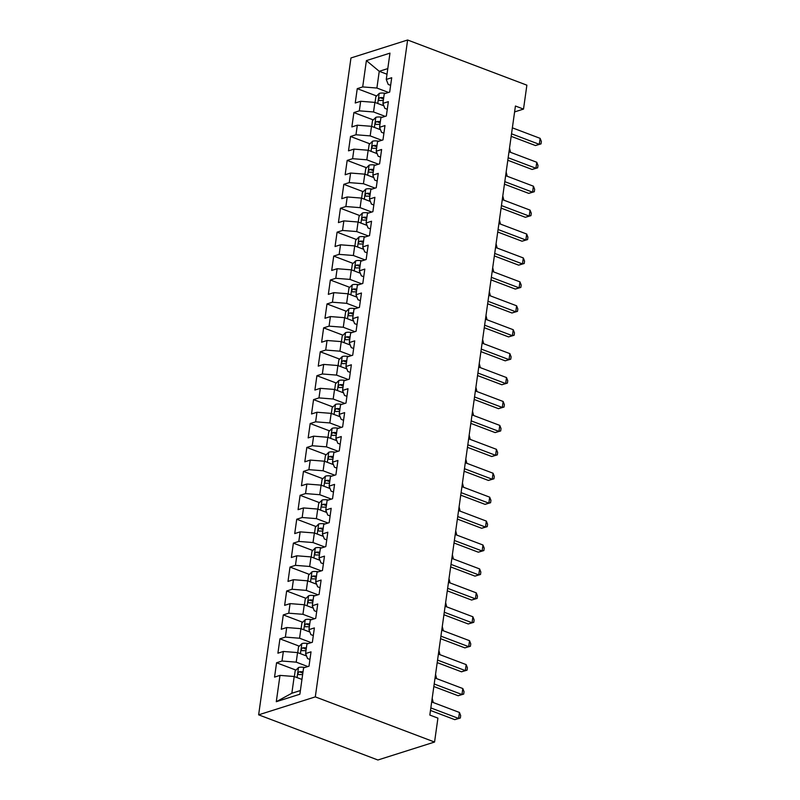 <?xml version="1.0" encoding="UTF-8"?>
<svg xmlns="http://www.w3.org/2000/svg" width="800" height="800" viewBox="0 0 800 800"><rect width="100%" height="100%" fill="white"/><g stroke="black" fill="none" stroke-linecap="round" stroke-linejoin="round"><path stroke-width="1.2" d="M514.6 111.91L523.51 109.09L515.43 106.02L429.83 715.06L437.92 718.12L434.56 742.04L377.9 760L258.64 714.83L350.96 57.96L407.62 40L315.3 696.88L258.64 714.83M387 74.23L379.25 71.3L366.39 60.61L362.69 86.92L357.25 88.65L355.24 103L360.67 101.28L359.33 110.84L353.89 112.57L351.87 126.92L357.31 125.2L355.97 134.76L350.53 136.49L348.51 150.84L353.95 149.12L352.6 158.69L347.17 160.41L345.15 174.76L350.59 173.04L349.24 182.61L343.81 184.33L341.79 198.68L347.22 196.96L345.88 206.53L340.44 208.25L338.43 222.6L343.86 220.88L342.52 230.45L337.08 232.17L335.06 246.53L340.5 244.8L339.16 254.37L333.72 256.09L331.7 270.45L337.14 268.72L335.79 278.29L330.36 280.02L328.34 294.37L333.78 292.65L332.43 302.21L327 303.94L324.98 318.29L330.41 316.57L329.07 326.14L323.63 327.86L321.62 342.21L327.05 340.49L325.71 350.06L320.27 351.78L318.25 366.13L323.69 364.41L322.35 373.98L316.91 375.7L314.89 390.05L320.33 388.33L318.98 397.9L313.55 399.62L311.53 413.97L316.97 412.25L315.62 421.82L310.19 423.54L308.17 437.9L313.61 436.17L312.26 445.74L306.82 447.46L304.81 461.82L310.24 460.09L308.9 469.66L303.46 471.39L301.45 485.74L306.88 484.02L305.54 493.58L300.1 495.31L298.08 509.66L303.52 507.94L302.17 517.51L296.74 519.23L294.72 533.58L300.16 531.86L298.81 541.43L293.38 543.15L291.36 557.5L296.8 555.78L295.45 565.35L290.01 567.07L288 581.42L293.43 579.7L292.09 589.27L286.65 590.99L284.64 605.35L290.07 603.62L288.73 613.19L283.29 614.91L281.27 629.27L286.71 627.54L285.37 637.11L279.93 638.83L277.91 653.19L283.35 651.46L282 661.03L276.57 662.76L274.55 677.11L279.99 675.39L294.2 676.51L291.84 693.25L300.39 690.54M366.39 60.61L389.97 53.14L386.27 79.45L388.23 84.45L390.63 85.36M291.84 693.25L276.29 701.7L299.87 694.23L303.57 667.91L309 666.19L311.02 651.84L305.59 653.56L306.93 643.99L312.37 642.27L314.38 627.92L308.95 629.64L310.29 620.07L315.73 618.35L317.75 603.99L312.31 605.72L313.65 596.15L319.09 594.43L321.11 580.07L315.67 581.8L317.02 572.23L322.45 570.5L324.47 556.15L319.03 557.87L320.38 548.31L325.81 546.58L327.83 532.23L322.4 533.95L323.74 524.38L329.18 522.66L331.19 508.31L325.76 510.03L327.1 500.46L332.54 498.74L334.56 484.39L329.12 486.11L330.46 476.54L335.9 474.82L337.92 460.47L332.48 462.19L333.83 452.62L339.26 450.9L341.28 436.55L335.84 438.27L337.19 428.7L342.62 426.98L344.64 412.62L339.2 414.35L340.55 404.78L345.99 403.06L348 388.7L342.57 390.43L343.91 380.86L349.35 379.13L351.36 364.78L345.93 366.5L347.27 356.94L352.71 355.21L354.73 340.86L349.29 342.58L350.64 333.01L356.07 331.29L358.09 316.94L352.65 318.66L354 309.09L359.43 307.37L361.45 293.02L356.01 294.74L357.36 285.17L362.8 283.45L364.81 269.1L359.38 270.82L360.72 261.25L366.16 259.53L368.17 245.17L362.74 246.9L364.08 237.33L369.52 235.61L371.54 221.25L366.1 222.98L367.44 213.41L372.88 211.69L374.9 197.33L369.46 199.06L370.81 189.49L376.24 187.76L378.26 173.41L372.82 175.13L374.17 165.57L379.6 163.84L381.62 149.49L376.19 151.21L377.53 141.64L382.97 139.92L384.98 125.57L379.55 127.29L380.89 117.72L386.33 116L388.35 101.65L382.91 103.37L384.25 93.8L389.69 92.08L391.71 77.73L386.27 79.45M276.29 701.7L279.99 675.39M307.84 666.56L296.21 662.15L297.56 652.59L306.54 655.99M282 661.03L296.21 662.15M283.35 651.46L297.56 652.59M311.2 642.64L299.58 638.23L300.92 628.66L309.9 632.06M285.37 637.11L299.58 638.23M286.71 627.54L300.92 628.66M305.59 653.56L307.55 658.56L309.95 659.47M314.57 618.72L302.94 614.31L304.28 604.74L313.26 608.14M288.73 613.19L302.94 614.31M290.07 603.62L304.28 604.74M308.95 629.64L310.91 634.64L313.31 635.55M317.93 594.79L306.3 590.39L307.64 580.82L316.62 584.22M292.09 589.27L306.3 590.39M293.43 579.7L307.64 580.82M312.31 605.72L314.27 610.72L316.67 611.63M321.29 570.87L309.66 566.47L311.01 556.9L319.98 560.3M295.45 565.35L309.66 566.47M296.8 555.78L311.01 556.9M315.67 581.8L317.63 586.8L320.03 587.71M324.65 546.95L313.02 542.55L314.37 532.98L323.35 536.38M298.81 541.43L313.02 542.55M300.16 531.86L314.37 532.98M319.03 557.87L320.99 562.88L323.4 563.79M328.01 523.03L316.39 518.63L317.73 509.06L326.71 512.46M302.17 517.51L316.39 518.63M303.52 507.94L317.73 509.06M322.4 533.95L324.36 538.96L326.76 539.87M331.38 499.11L319.75 494.71L321.09 485.14L330.07 488.54M305.54 493.58L319.75 494.71M306.88 484.02L321.09 485.14M325.76 510.03L327.72 515.04L330.12 515.95M334.74 475.19L323.11 470.78L324.45 461.22L333.43 464.62M308.9 469.66L323.11 470.78M310.24 460.09L324.45 461.22M329.12 486.11L331.08 491.11L333.48 492.02M338.1 451.27L326.47 446.86L327.82 437.29L336.79 440.69M312.26 445.74L326.47 446.86M313.61 436.17L327.82 437.29M332.48 462.19L334.44 467.19L336.84 468.1M341.46 427.35L329.83 422.94L331.18 413.37L340.16 416.77M315.62 421.82L329.83 422.94M316.97 412.25L331.18 413.37M335.84 438.27L337.8 443.27L340.21 444.18M344.82 403.42L333.19 399.02L334.54 389.45L343.52 392.85M318.98 397.9L333.19 399.02M320.33 388.33L334.54 389.45M339.2 414.35L341.16 419.35L343.57 420.26M348.19 379.5L336.56 375.1L337.9 365.53L346.88 368.93M322.35 373.98L336.56 375.1M323.69 364.41L337.9 365.53M342.57 390.43L344.53 395.43L346.93 396.34M351.55 355.58L339.92 351.18L341.26 341.61L350.24 345.01M325.71 350.06L339.92 351.18M327.05 340.49L341.26 341.61M345.93 366.5L347.89 371.51L350.29 372.42M354.91 331.66L343.28 327.26L344.63 317.69L353.6 321.09M329.07 326.14L343.28 327.26M330.41 316.57L344.63 317.69M349.29 342.58L351.25 347.59L353.65 348.5M358.27 307.74L346.64 303.33L347.99 293.77L356.96 297.17M332.43 302.21L346.64 303.33M333.78 292.65L347.99 293.77M352.65 318.66L354.61 323.66L357.02 324.57M361.63 283.82L350 279.41L351.35 269.84L360.33 273.24M335.79 278.29L350 279.41M337.14 268.72L351.35 269.84M356.01 294.74L357.97 299.74L360.38 300.65M364.99 259.9L353.37 255.49L354.71 245.92L363.69 249.32M339.16 254.37L353.37 255.49M340.5 244.8L354.71 245.92M359.38 270.82L361.34 275.82L363.74 276.73M368.36 235.97L356.73 231.57L358.07 222L367.05 225.4M342.52 230.45L356.73 231.57M343.86 220.88L358.07 222M362.74 246.9L364.7 251.9L367.1 252.81M371.72 212.05L360.09 207.65L361.43 198.08L370.41 201.48M345.88 206.53L360.09 207.65M347.22 196.96L361.43 198.08M366.1 222.98L368.06 227.98L370.46 228.89M375.08 188.13L363.45 183.73L364.8 174.16L373.77 177.56M349.24 182.61L363.45 183.73M350.59 173.04L364.8 174.16M369.46 199.06L371.42 204.06L373.82 204.97M378.44 164.21L366.81 159.81L368.16 150.24L377.14 153.64M352.6 158.69L366.81 159.81M353.95 149.12L368.16 150.24M372.82 175.13L374.78 180.14L377.19 181.05M381.8 140.29L370.18 135.89L371.52 126.32L380.5 129.72M355.97 134.76L370.18 135.89M357.31 125.2L371.52 126.32M376.19 151.21L378.15 156.22L380.55 157.13M385.17 116.37L373.54 111.96L374.88 102.4L383.86 105.8M359.33 110.84L373.54 111.96M360.67 101.28L374.88 102.4M379.55 127.29L381.51 132.29L383.91 133.2M388.53 92.45L376.9 88.04L379.25 71.3L387.8 68.59M362.69 86.92L376.9 88.04M382.91 103.37L384.87 108.37L387.27 109.28M523.51 109.09L526.88 85.17L407.62 40M434.56 742.04L315.3 696.88M301.95 679.44L294.2 676.51M357.25 88.65L376.63 95.98M353.89 112.57L373.27 119.91M350.53 136.49L369.91 143.83M347.17 160.41L366.55 167.75M343.81 184.33L363.18 191.67M340.44 208.25L359.82 215.59M337.08 232.17L356.46 239.51M333.72 256.09L353.1 263.43M330.36 280.02L349.74 287.35M327 303.94L346.37 311.28M323.63 327.86L343.01 335.2M320.27 351.78L339.65 359.12M316.91 375.7L336.29 383.04M313.55 399.62L332.93 406.96M310.19 423.54L329.56 430.88M306.82 447.46L326.2 454.8M303.46 471.39L322.84 478.72M300.1 495.31L319.48 502.65M296.74 519.23L316.12 526.57M293.38 543.15L312.75 550.49M290.01 567.07L309.39 574.41M286.65 590.99L306.03 598.33M283.29 614.91L302.67 622.25M279.93 638.83L299.31 646.17M276.57 662.76L295.94 670.09M511.17 136.34L535.46 145.54L539.29 144.33L511.52 133.81M540.13 138.35L541.36 141.5L541.02 143.89L539.29 144.33L540.13 138.35L512.36 127.83M541.02 143.89L535.46 145.54M381.91 105.06A6.78 2.23 8 0 1 383.31 105.22L383.65 105.27M375.05 102.46L375.85 96.75L379.25 93.39A6.78 2.23 8 0 1 384.99 93.25L385.66 93.35M383.7 97.71A6.78 2.23 -172 0 0 380.01 97.67C378.37 98.87 378.23 99.83 379.61 100.54A6.78 2.23 8 0 1 383.3 100.59M380.01 97.67L382.92 98.77A3.45 1.14 8 0 1 383.55 98.8M509.52 148.08L510.57 152.35M507.81 160.26L532.1 169.46L535.93 168.25L508.16 157.73M536.77 162.27L538 165.42L537.66 167.81L535.93 168.25L536.77 162.27L509 151.75M537.66 167.81L532.1 169.46M504.45 184.18L528.74 193.38L532.57 192.17L504.8 181.65M533.41 186.19L534.64 189.34L534.3 191.73L532.57 192.17L533.41 186.19L505.64 175.67M534.3 191.73L528.74 193.38M378.55 128.98A6.78 2.23 8 0 1 379.94 129.14L380.29 129.19M371.69 126.38L372.49 120.67L375.89 117.31A6.78 2.23 8 0 1 381.63 117.18L382.3 117.28M380.34 121.64A6.78 2.23 -172 0 0 376.65 121.59C375.01 122.79 374.87 123.75 376.25 124.46A6.78 2.23 8 0 1 379.94 124.51M376.65 121.59L379.56 122.69A3.45 1.14 8 0 1 380.19 122.73M506.16 172L507.21 176.27M375.19 152.9A6.78 2.23 8 0 1 376.58 153.06L376.93 153.11M368.33 150.3L369.13 144.59L372.53 141.23A6.78 2.23 8 0 1 378.26 141.1L378.94 141.2M376.98 145.56A6.78 2.23 -172 0 0 373.29 145.51C371.64 146.71 371.51 147.67 372.89 148.38A6.78 2.23 8 0 1 376.58 148.43M373.29 145.51L376.2 146.61A3.45 1.14 8 0 1 376.83 146.65M502.79 195.93L503.85 200.19M501.08 208.1L525.38 217.3L529.21 216.09L501.44 205.57M530.05 210.11L531.27 213.26L530.94 215.65L529.21 216.09L530.05 210.11L502.28 199.59M530.94 215.65L525.38 217.3M497.72 232.02L522.02 241.22L525.84 240.01L498.08 229.5M526.69 234.03L527.91 237.18L527.58 239.58L525.84 240.01L526.69 234.03L498.92 223.51M527.58 239.58L522.02 241.22M371.83 176.82A6.78 2.23 8 0 1 373.22 176.98L373.57 177.03M364.97 174.22L365.77 168.52L369.17 165.15A6.78 2.23 8 0 1 374.9 165.02L375.58 165.12M373.62 169.48A6.78 2.23 -172 0 0 369.93 169.43C368.28 170.63 368.15 171.59 369.52 172.3A6.78 2.23 8 0 1 373.22 172.35M369.93 169.43L372.84 170.53A3.45 1.14 8 0 1 373.47 170.57M499.43 219.85L500.49 224.11M368.46 200.74A6.78 2.23 8 0 1 369.86 200.9L370.2 200.95M361.6 198.15L362.41 192.44L365.81 189.08A6.78 2.23 8 0 1 371.54 188.94L372.22 189.04M370.26 193.4A6.78 2.23 -172 0 0 366.56 193.35C364.92 194.55 364.79 195.51 366.16 196.22A6.78 2.23 8 0 1 369.85 196.27M366.56 193.35L369.47 194.45A3.45 1.14 8 0 1 370.1 194.49M496.07 243.77L497.13 248.03M494.36 255.94L518.65 265.15L522.48 263.93L494.71 253.42M523.32 257.95L524.55 261.11L524.21 263.5L522.48 263.93L523.32 257.95L495.56 247.44M524.21 263.5L518.65 265.15M365.1 224.66A6.78 2.23 8 0 1 366.5 224.82L366.84 224.87M358.24 222.07L359.04 216.36L362.44 213A6.78 2.23 8 0 1 368.18 212.86L368.86 212.96M366.89 217.32A6.78 2.23 -172 0 0 363.2 217.27C361.56 218.48 361.42 219.43 362.8 220.14A6.78 2.23 8 0 1 366.49 220.19M363.2 217.27L366.11 218.37A3.45 1.14 8 0 1 366.74 218.41M492.71 267.69L493.76 271.95M491 279.87L515.29 289.07L519.12 287.85L491.35 277.34M519.96 281.87L521.19 285.03L520.85 287.42L519.12 287.85L519.96 281.87L492.19 271.36M520.85 287.42L515.29 289.07M361.74 248.59A6.78 2.23 8 0 1 363.14 248.74L363.48 248.79M354.88 245.99L355.68 240.28L359.08 236.92A6.78 2.23 8 0 1 364.82 236.78L365.49 236.88M363.53 241.24A6.78 2.23 -172 0 0 359.84 241.19C358.2 242.4 358.06 243.35 359.44 244.06A6.78 2.23 8 0 1 363.13 244.11M359.84 241.19L362.75 242.29A3.45 1.14 8 0 1 363.38 242.33M489.35 291.61L490.4 295.87M487.64 303.79L511.93 312.99L515.76 311.78L487.99 301.26M516.6 305.79L517.83 308.95L517.49 311.34L515.76 311.78L516.6 305.79L488.83 295.28M517.49 311.34L511.93 312.99M358.38 272.51A6.78 2.23 8 0 1 359.77 272.66L360.12 272.72M351.52 269.91L352.32 264.2L355.72 260.84A6.78 2.23 8 0 1 361.45 260.7L362.13 260.8M360.17 265.16A6.78 2.23 -172 0 0 356.48 265.11C354.83 266.32 354.7 267.28 356.08 267.99A6.78 2.23 8 0 1 359.77 268.03M356.48 265.11L359.39 266.22A3.45 1.14 8 0 1 360.02 266.25M485.98 315.53L487.04 319.79M484.27 327.71L508.57 336.91L512.4 335.7L484.63 325.18M513.24 329.72L514.46 332.87L514.13 335.26L512.4 335.7L513.24 329.72L485.47 319.2M514.13 335.26L508.57 336.91M355.02 296.43A6.78 2.23 8 0 1 356.41 296.59L356.76 296.64M348.16 293.83L348.96 288.12L352.36 284.76A6.78 2.23 8 0 1 358.09 284.62L358.77 284.72M356.81 289.09A6.78 2.23 -172 0 0 353.12 289.04C351.47 290.24 351.34 291.2 352.71 291.91A6.78 2.23 8 0 1 356.41 291.96M353.12 289.04L356.03 290.14A3.45 1.14 8 0 1 356.66 290.17M482.62 339.45L483.68 343.72M480.91 351.63L505.21 360.83L509.04 359.62L481.27 349.1M509.88 353.64L511.1 356.79L510.77 359.18L509.04 359.62L509.88 353.64L482.11 343.12M510.77 359.18L505.21 360.83M351.65 320.35A6.78 2.23 8 0 1 353.05 320.51L353.4 320.56M344.79 317.75L345.6 312.04L349 308.68A6.78 2.23 8 0 1 354.73 308.55L355.41 308.65M353.45 313.01A6.78 2.23 -172 0 0 349.76 312.96C348.11 314.16 347.98 315.12 349.35 315.83A6.78 2.23 8 0 1 353.04 315.88M349.76 312.96L352.66 314.06A3.45 1.14 8 0 1 353.29 314.1M479.26 363.37L480.32 367.64M477.55 375.55L501.84 384.75L505.67 383.54L477.91 373.02M506.51 377.56L507.74 380.71L507.4 383.1L505.67 383.54L506.51 377.56L478.75 367.04M507.4 383.1L501.84 384.75M348.29 344.27A6.78 2.23 8 0 1 349.69 344.43L350.03 344.48M341.43 341.67L342.23 335.97L345.63 332.6A6.78 2.23 8 0 1 351.37 332.47L352.05 332.57M350.09 336.93A6.78 2.23 -172 0 0 346.39 336.88C344.75 338.08 344.61 339.04 345.99 339.75A6.78 2.23 8 0 1 349.68 339.8M346.39 336.88L349.3 337.98A3.45 1.14 8 0 1 349.93 338.02M475.9 387.3L476.95 391.56M474.19 399.47L498.48 408.67L502.31 407.46L474.54 396.94M503.15 401.48L504.38 404.63L504.04 407.03L502.31 407.46L503.15 401.48L475.38 390.96M504.04 407.03L498.48 408.67M344.93 368.19A6.78 2.23 8 0 1 346.33 368.35L346.67 368.4M338.07 365.59L338.87 359.89L342.27 356.52A6.78 2.23 8 0 1 348.01 356.39L348.68 356.49M346.72 360.85A6.78 2.23 -172 0 0 343.03 360.8C341.39 362 341.25 362.96 342.63 363.67A6.78 2.23 8 0 1 346.32 363.72M343.03 360.8L345.94 361.9A3.45 1.14 8 0 1 346.57 361.94M472.54 411.22L473.59 415.48M470.83 423.39L495.12 432.59L498.95 431.38L471.18 420.87M499.79 425.4L501.02 428.55L500.68 430.95L498.95 431.38L499.79 425.4L472.02 414.89M500.68 430.95L495.12 432.59M341.57 392.11A6.78 2.23 8 0 1 342.96 392.27L343.31 392.32M334.71 389.52L335.51 383.81L338.91 380.45A6.78 2.23 8 0 1 344.64 380.31L345.32 380.41M343.36 384.77A6.78 2.23 -172 0 0 339.67 384.72C338.02 385.93 337.89 386.88 339.27 387.59A6.78 2.23 8 0 1 342.96 387.64M339.67 384.72L342.58 385.82A3.45 1.14 8 0 1 343.21 385.86M469.18 435.14L470.23 439.4M467.46 447.32L491.76 456.52L495.59 455.3L467.82 444.79M496.43 449.32L497.65 452.48L497.32 454.87L495.59 455.3L496.43 449.32L468.66 438.81M497.32 454.87L491.76 456.52M338.21 416.03A6.78 2.23 8 0 1 339.6 416.19L339.95 416.24M331.35 413.44L332.15 407.73L335.55 404.37A6.78 2.23 8 0 1 341.28 404.23L341.96 404.33M340 408.69A6.78 2.23 -172 0 0 336.31 408.64C334.66 409.85 334.53 410.8 335.9 411.51A6.78 2.23 8 0 1 339.6 411.56M336.31 408.64L339.22 409.74A3.45 1.14 8 0 1 339.85 409.78M465.81 459.06L466.87 463.32M464.1 471.24L488.4 480.44L492.23 479.22L464.46 468.71M493.07 473.24L494.29 476.4L493.96 478.79L492.23 479.22L493.07 473.24L465.3 462.73M493.96 478.79L488.4 480.44M334.84 439.96A6.78 2.23 8 0 1 336.24 440.11L336.59 440.16M327.99 437.36L328.79 431.65L332.19 428.29A6.78 2.23 8 0 1 337.92 428.15L338.6 428.25M336.64 432.61A6.78 2.23 -172 0 0 332.95 432.56C331.3 433.77 331.17 434.72 332.54 435.43A6.78 2.23 8 0 1 336.23 435.48M332.95 432.56L335.85 433.67A3.45 1.14 8 0 1 336.48 433.7M462.45 482.98L463.51 487.24M460.74 495.16L485.04 504.36L488.86 503.15L461.1 492.63M489.7 497.17L490.93 500.32L490.59 502.71L488.86 503.15L489.7 497.17L461.94 486.65M490.59 502.71L485.04 504.36M331.48 463.88A6.78 2.23 8 0 1 332.88 464.03L333.22 464.09M324.62 461.28L325.43 455.57L328.83 452.21A6.78 2.23 8 0 1 334.56 452.07L335.24 452.17M333.28 456.53A6.78 2.23 -172 0 0 329.58 456.48C327.94 457.69 327.8 458.65 329.18 459.36A6.78 2.23 8 0 1 332.87 459.4M329.58 456.48L332.49 457.59A3.45 1.14 8 0 1 333.12 457.62M459.09 506.9L460.14 511.16M457.38 519.08L481.67 528.28L485.5 527.07L457.73 516.55M486.34 521.09L487.57 524.24L487.23 526.63L485.5 527.07L486.34 521.09L458.57 510.57M487.23 526.63L481.67 528.28M328.12 487.8A6.78 2.23 8 0 1 329.52 487.96L329.86 488.01M321.26 485.2L322.06 479.49L325.46 476.13A6.78 2.23 8 0 1 331.2 476L331.87 476.1M329.91 480.46A6.78 2.23 -172 0 0 326.22 480.41C324.58 481.61 324.44 482.57 325.82 483.28A6.78 2.23 8 0 1 329.51 483.33M326.22 480.41L329.13 481.51A3.45 1.14 8 0 1 329.76 481.54M455.73 530.82L456.78 535.09M454.02 543L478.31 552.2L482.14 550.99L454.37 540.47M482.98 545.01L484.21 548.16L483.87 550.55L482.14 550.99L482.98 545.01L455.21 534.49M483.87 550.55L478.31 552.2M324.76 511.72A6.78 2.23 8 0 1 326.15 511.88L326.5 511.93M317.9 509.12L318.7 503.41L322.1 500.05A6.78 2.23 8 0 1 327.83 499.92L328.51 500.02M326.55 504.38A6.78 2.23 -172 0 0 322.86 504.33C321.21 505.53 321.08 506.49 322.46 507.2A6.78 2.23 8 0 1 326.15 507.25M322.86 504.33L325.77 505.43A3.45 1.14 8 0 1 326.4 505.47M452.37 554.74L453.42 559.01M450.65 566.92L474.95 576.12L478.78 574.91L451.01 564.39M479.62 568.93L480.85 572.08L480.51 574.47L478.78 574.91L479.62 568.93L451.85 558.41M480.51 574.47L474.95 576.12M321.4 535.64A6.78 2.23 8 0 1 322.79 535.8L323.14 535.85M314.54 533.04L315.34 527.34L318.74 523.97A6.78 2.23 8 0 1 324.47 523.84L325.15 523.94M323.19 528.3A6.78 2.23 -172 0 0 319.5 528.25C317.85 529.45 317.72 530.41 319.09 531.12A6.78 2.23 8 0 1 322.79 531.17M319.5 528.25L322.41 529.35A3.45 1.14 8 0 1 323.04 529.39M449 578.67L450.06 582.93M447.29 590.84L471.59 600.04L475.42 598.83L447.65 588.31M476.26 592.85L477.48 596L477.15 598.4L475.42 598.83L476.26 592.85L448.49 582.33M477.15 598.4L471.59 600.04M318.03 559.56A6.78 2.23 8 0 1 319.43 559.72L319.78 559.77M311.18 556.96L311.98 551.26L315.38 547.89A6.78 2.23 8 0 1 321.11 547.76L321.79 547.86M319.83 552.22A6.78 2.23 -172 0 0 316.14 552.17C314.49 553.37 314.36 554.33 315.73 555.04A6.78 2.23 8 0 1 319.42 555.09M316.14 552.17L319.04 553.27A3.45 1.14 8 0 1 319.67 553.31M445.64 602.59L446.7 606.85M443.93 614.76L468.23 623.97L472.05 622.75L444.29 612.24M472.89 616.77L474.12 619.92L473.79 622.32L472.05 622.75L472.89 616.77L445.13 606.26M473.79 622.32L468.23 623.97M314.67 583.48A6.78 2.23 8 0 1 316.07 583.64L316.41 583.69M307.81 580.89L308.62 575.18L312.02 571.82A6.78 2.23 8 0 1 317.75 571.68L318.43 571.78M316.47 576.14A6.78 2.23 -172 0 0 312.77 576.09C311.13 577.3 310.99 578.25 312.37 578.96A6.78 2.23 8 0 1 316.06 579.01M312.77 576.09L315.68 577.19A3.45 1.14 8 0 1 316.31 577.23M442.28 626.51L443.33 630.77M440.57 638.69L464.86 647.89L468.69 646.67L440.92 636.16M469.53 640.69L470.76 643.85L470.42 646.24L468.69 646.67L469.53 640.69L441.76 630.18M470.42 646.24L464.86 647.89M311.31 607.4A6.78 2.23 8 0 1 312.71 607.56L313.05 607.61M304.45 604.81L305.25 599.1L308.65 595.74A6.78 2.23 8 0 1 314.39 595.6L315.06 595.7M313.1 600.06A6.78 2.23 -172 0 0 309.41 600.01C307.77 601.22 307.63 602.17 309.01 602.88A6.78 2.23 8 0 1 312.7 602.93M309.41 600.01L312.32 601.11A3.45 1.14 8 0 1 312.95 601.15M438.92 650.43L439.97 654.69M437.21 662.61L461.5 671.81L465.33 670.59L437.56 660.08M466.17 664.61L467.4 667.77L467.06 670.16L465.33 670.59L466.17 664.61L438.4 654.1M467.06 670.16L461.5 671.81M307.95 631.33A6.78 2.23 8 0 1 309.34 631.48L309.69 631.53M301.09 628.73L301.89 623.02L305.29 619.66A6.78 2.23 8 0 1 311.03 619.52L311.7 619.62M309.74 623.98A6.78 2.23 -172 0 0 306.05 623.93C304.41 625.14 304.27 626.09 305.65 626.8A6.78 2.23 8 0 1 309.34 626.85M306.05 623.93L308.96 625.04A3.45 1.14 8 0 1 309.59 625.07M435.56 674.35L436.61 678.61M433.84 686.53L458.14 695.73L461.97 694.52L434.2 684M462.81 688.54L464.04 691.69L463.7 694.08L461.97 694.52L462.81 688.54L435.04 678.02M463.7 694.08L458.14 695.73M304.59 655.25A6.78 2.23 8 0 1 305.98 655.4L306.33 655.46M297.73 652.65L298.53 646.94L301.93 643.58A6.78 2.23 8 0 1 307.66 643.44L308.34 643.54M306.38 647.9A6.78 2.23 -172 0 0 302.69 647.86C301.04 649.06 300.91 650.02 302.28 650.73A6.78 2.23 8 0 1 305.98 650.78M302.69 647.86L305.6 648.96A3.45 1.14 8 0 1 306.23 648.99M432.19 698.27L433.25 702.54M430.48 710.45L454.78 719.65L458.61 718.44L430.84 707.92M459.45 712.46L460.67 715.61L460.34 718L458.61 718.44L459.45 712.46L431.68 701.94M460.34 718L454.78 719.65M301.22 679.17A6.78 2.23 8 0 1 301.98 679.24M294.37 676.57L295.17 670.86L298.57 667.5A6.78 2.23 8 0 1 304.3 667.37L304.98 667.47M303.02 671.83A6.78 2.23 -172 0 0 299.33 671.78C297.68 672.98 297.55 673.94 298.92 674.65A6.78 2.23 8 0 1 302.61 674.7M299.33 671.78L302.24 672.88A3.45 1.14 8 0 1 302.87 672.92M379.17 93.47L377.76 103.49M383.39 104.6L383.31 105.22M375.81 117.4L374.4 127.41M380.03 128.52L379.94 129.14M372.44 141.32L371.04 151.33M376.67 152.45L376.58 153.06M369.08 165.24L367.68 175.25M373.31 176.37L373.22 176.98M365.72 189.16L364.31 199.17M369.94 200.29L369.86 200.9M362.36 213.08L360.95 223.09M366.58 224.21L366.5 224.82M359 237L357.59 247.01M363.22 248.13L363.14 248.74M355.63 260.92L354.23 270.93M359.86 272.05L359.77 272.66M352.27 284.84L350.87 294.86M356.5 295.97L356.41 296.59M348.91 308.77L347.5 318.78M353.14 319.89L353.05 320.51M345.55 332.69L344.14 342.7M349.77 343.82L349.69 344.43M342.19 356.61L340.78 366.62M346.41 367.74L346.33 368.35M338.82 380.53L337.42 390.54M343.05 391.66L342.96 392.27M335.46 404.45L334.06 414.46M339.69 415.58L339.6 416.19M332.1 428.37L330.69 438.38M336.33 439.5L336.24 440.11M328.74 452.29L327.33 462.31M332.96 463.42L332.88 464.03M325.38 476.21L323.97 486.23M329.6 487.34L329.52 487.96M322.02 500.14L320.61 510.15M326.24 511.26L326.15 511.88M318.65 524.06L317.25 534.07M322.88 535.19L322.79 535.8M315.29 547.98L313.88 557.99M319.52 559.11L319.43 559.72M311.93 571.9L310.52 581.91M316.15 583.03L316.07 583.64M308.57 595.82L307.16 605.83M312.79 606.95L312.71 607.56M305.21 619.74L303.8 629.75M309.43 630.87L309.34 631.48M301.84 643.66L300.44 653.68M306.07 654.79L305.98 655.4M298.48 667.58L297.07 677.6"/></g></svg>
